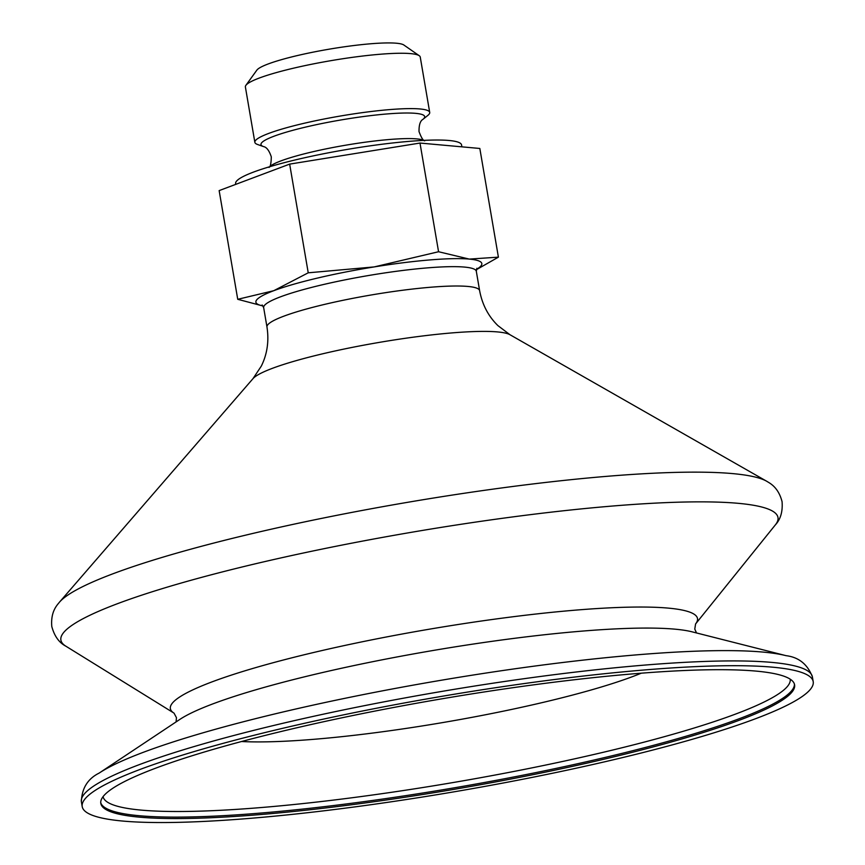 <?xml version="1.0" encoding="UTF-8"?>
<svg xmlns="http://www.w3.org/2000/svg" width="865" height="865" viewBox="0 0 865 865"><rect width="100%" height="100%" fill="white"/><g stroke="black" fill="none" stroke-linecap="round" stroke-linejoin="round"><path stroke-width="1.3" d="M476.356 269.458A114.613 14.867 170.3 0 0 469.284 259.089A114.613 14.867 170.3 0 0 374.188 266.917A114.613 14.867 170.3 0 0 273.772 290.694L237.734 299.301L263.057 306.005M476.312 269.729L498.402 257.154L469.284 259.089L438.566 251.737L374.188 266.917L308.232 272.81L273.772 290.694A114.613 14.867 170.3 0 0 263.014 305.929M615.361 759.308A370.804 48.094 170.3 0 0 813.208 681.652A370.804 48.094 170.3 0 0 439.604 696.714A370.804 48.094 170.3 0 0 82.207 806.602A370.804 48.094 170.3 0 0 615.361 759.308M606.819 758.54A351.925 45.64 170.3 0 0 794.6 684.831A351.925 45.64 170.3 0 0 440.015 699.136A351.925 45.64 170.3 0 0 100.816 803.423A351.925 45.64 170.3 0 0 606.819 758.54M308.232 272.81L289.656 164.112L219.148 190.603L237.734 299.301M289.656 164.112L419.99 143.049L479.826 148.466L498.402 257.154M419.99 143.049L438.566 251.737M429.71 112.418L420.249 57.068A88.706 11.505 170.3 0 0 419.244 55.717L403.858 45.012A75.223 9.753 170.3 0 0 328.927 49.219A75.223 9.753 170.3 0 0 256.851 70.141L245.887 85.343A88.706 11.505 170.3 0 0 245.39 86.965L254.851 142.314A88.706 11.505 170.3 0 0 257.565 144.487L263.522 146.596A83.029 10.769 170.3 0 1 341.015 119.954A83.029 10.769 170.3 0 1 422.953 119.348L427.883 115.38A88.706 11.505 170.3 0 0 429.71 112.418A88.706 11.505 170.3 0 0 340.345 116.029A88.706 11.505 170.3 0 0 254.851 142.314M419.244 55.717A88.706 11.505 170.3 0 0 330.884 60.669A88.706 11.505 170.3 0 0 245.887 85.343M461.878 146.834L461.564 144.952A114.613 14.867 170.3 0 0 346.087 149.613A114.613 14.867 170.3 0 0 235.615 183.575L235.756 184.375M476.875 268.258L476.312 271.286A107.866 13.991 170.3 0 0 367.636 275.675A107.866 13.991 170.3 0 0 263.663 307.637L262.127 304.967M476.312 271.286L479.621 290.651A107.866 13.991 170.3 0 0 370.944 295.03A107.866 13.991 170.3 0 0 266.971 327.002L263.663 307.637M479.621 290.651C482.248 304.631 488.357 316.298 497.948 325.64L509.95 334.712A131.956 17.116 170.3 0 0 379.043 342.432A131.956 17.116 170.3 0 0 253.002 378.632L261.317 366.09C267.253 354.088 269.134 341.059 266.971 327.002M766.747 481.275A363.214 47.11 170.3 0 0 406.409 502.522A363.214 47.11 170.3 0 0 59.469 602.17C57.62 604.657 50.451 611.068 51.792 626.509C54.376 636.099 59.058 642.652 65.859 646.187A363.743 47.175 170.3 0 1 411.491 532.289A363.743 47.175 170.3 0 1 775.332 524.914C780.576 519.324 782.825 511.583 782.068 501.689C778.208 486.671 769.32 483.005 766.747 481.275L509.95 334.712M696.52 632.953L694.779 629.082L695.579 623.946A267.382 34.676 170.3 0 0 428.099 629.406A267.382 34.676 170.3 0 0 173.995 713.117L65.859 646.187M99.161 773.083A363.019 47.078 170.3 0 1 436.911 680.982A363.019 47.078 170.3 0 1 786.08 655.67L692.119 631.839A270.713 35.108 170.3 0 0 431.743 650.718A270.713 35.108 170.3 0 0 179.866 719.399L99.161 773.083C87.711 778.77 81.786 788.35 81.386 801.812L82.207 806.602M786.08 655.67C798.773 657.227 807.542 664.288 812.386 676.863A370.804 48.094 170.3 0 0 438.782 691.935A370.804 48.094 170.3 0 0 81.386 801.812M100.729 802.688A351.925 45.64 170.3 0 0 606.581 757.091A351.925 45.64 170.3 0 0 794.427 684.118M103.076 796.633A348.552 45.207 170.3 0 0 604.213 752.063A348.552 45.207 170.3 0 0 790.21 679.176M241.551 741.51A233.777 30.318 170.3 0 0 544.582 702.045A233.777 30.318 170.3 0 0 641.289 673.186M423.947 140.368A79.677 10.337 170.3 0 0 345.34 145.255A79.677 10.337 170.3 0 0 269.566 166.761M253.002 378.632L59.469 602.17M695.557 623.979L775.332 524.914M176.092 721.907L176.449 717.68L174.027 713.128M812.386 676.863L813.208 681.652M424.715 140.8C423.212 140.757 421.309 137.686 419.028 131.599C418.92 124.96 420.228 120.873 422.953 119.348M268.993 167.421C270.399 166.88 271.167 163.355 271.296 156.846C269.188 150.553 266.604 147.137 263.522 146.596"/></g></svg>
